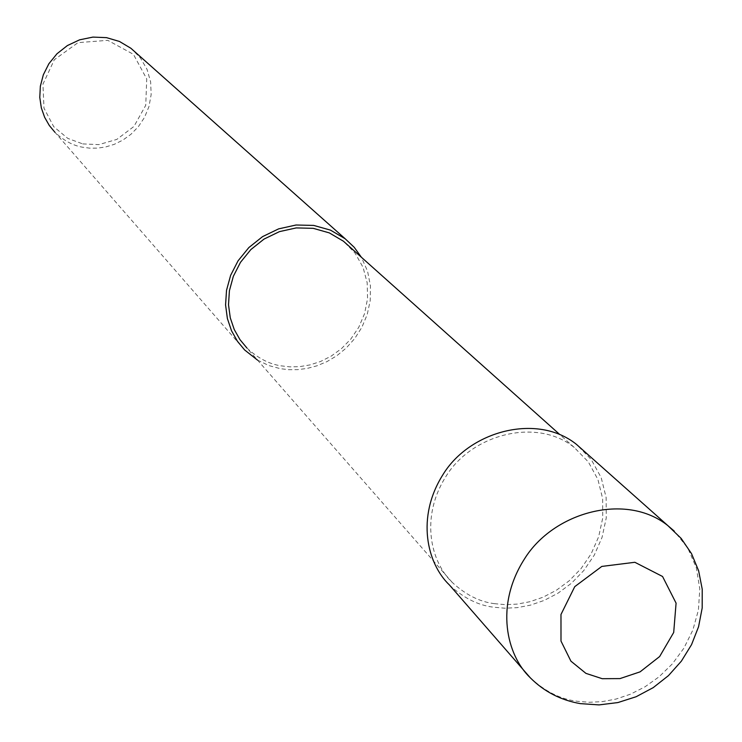 <?xml version="1.0" encoding="UTF-8"?>
<svg xmlns="http://www.w3.org/2000/svg" width="742" height="742" viewBox="0 0 742 742"><rect width="100%" height="100%" fill="white"/><g stroke="black" fill="none" stroke-linecap="round" stroke-linejoin="round"><path stroke-width="0.56" stroke-dasharray="3.71 2.78" d="M449.402 584.956C463.296 597.829 477.922 605.231 493.272 607.169L504.773 608.208L517.23 607.642L530.474 605.138L544.211 600.408L558.049 593.173L571.47 583.24L583.806 570.515L594.286 555.118L602.05 537.375L606.26 517.907L606.149 497.604L601.196 477.672L591.198 459.446L576.441 444.356M494.228 603.645L505.265 604.647L517.22 604.109L529.918 601.716L543.107 597.189L556.389 590.252L569.272 580.726L581.116 568.539L591.179 553.773L598.655 536.763L602.717 518.083L602.643 498.615L597.922 479.48L588.378 461.978L574.262 447.463C536.726 417.069 471.736 434.348 446.1 476.188C419.796 517.656 430.833 562.093 452.286 582.461C465.586 594.722 479.564 601.781 494.228 603.645M452.286 582.461L246.928 348.017C257.817 358.145 269.198 364.09 281.079 365.852L290.011 366.863L299.675 366.641L309.915 364.934L320.516 361.502L331.164 356.132L341.45 348.657L350.855 339.001L358.785 327.241L364.572 313.616L367.568 298.599L367.197 282.878L363.07 267.37L355.066 253.115L343.425 241.206M257.548 360.139L268.975 365.602L280.355 368.681L288.684 369.683L297.625 369.655L307.086 368.44L316.917 365.825L326.897 361.651L336.775 355.77L346.18 348.081L354.704 338.565L361.892 327.305L367.225 314.506L370.23 300.51L370.443 285.856L367.559 271.182L361.41 257.279M244.637 349.974L54.936 132.289C63.812 140.637 73.041 145.608 82.64 147.222L89.819 148.168L97.573 148.14L105.781 146.925L114.249 144.338L122.736 140.182L130.907 134.33L138.337 126.715L144.532 117.384L148.984 106.523L151.164 94.522L150.626 81.908L147.064 69.423L140.405 57.913L130.861 48.249M82.752 143.911L98.844 144.616L116.809 139.413L133.95 126.437L145.738 105.318L146.74 78.958L133.421 54.324L107.766 40.337L78.012 42.646L54.333 59.694L42.943 84.18L43.982 108.146L53.73 126.697L67.782 138.383L82.752 143.911M530.344 677.845C545.184 691.535 560.822 699.344 577.285 701.273L589.287 702.275L602.272 701.635L616.073 699.047L630.422 694.206L644.946 686.851L659.137 676.76L672.363 663.858L683.874 648.211L692.842 630.097L698.417 610.082L699.789 588.972L696.367 567.89L687.825 548.143L674.255 531.114M574.262 447.463L559.802 434.543"/><path stroke-width="1.11" d="M576.441 444.356C537.338 412.858 469.825 430.852 443.141 474.342C415.752 517.452 427.142 563.697 449.402 584.956L530.344 677.845C506.591 655.223 494.664 605.611 524.436 559.004C553.458 511.98 626.183 492.085 667.874 525.633L576.441 444.356M559.802 434.543L343.425 241.206L329.309 232.886L313.226 228.332L296.225 227.924L279.465 231.625L264.031 239.082L250.833 249.59L240.491 262.325L233.331 276.33L229.408 290.734L228.508 304.767L230.28 317.845L234.259 329.55L239.963 339.632L246.928 348.017M361.41 257.279L354.212 247.299L345.141 238.738L330.44 230.113L313.708 225.42L296.039 225.011L278.612 228.879L262.566 236.624L248.839 247.568L238.08 260.794L230.623 275.356L226.523 290.335L225.568 304.934L227.386 318.541L231.504 330.728L237.412 341.237L244.637 349.974L257.548 360.139M345.141 238.738L130.861 48.249L119.443 41.45L106.505 37.638L92.926 37.1L79.589 39.836L67.374 45.568L56.967 53.767L48.87 63.756L43.324 74.812L40.346 86.239L39.78 97.415L41.329 107.887L44.631 117.301L49.287 125.463L54.936 132.289M602.226 678.698L619.978 678.596L640.086 671.853L659.647 656.531L673.699 632.472L676.083 603.144L662.56 576.488L634.855 562.288L601.799 566.424L574.753 586.644L560.98 614.478L560.998 641.079L570.923 661.159L585.92 673.365L602.226 678.698M674.255 531.114L667.874 525.633L681.165 538.414L691.544 553.68L698.639 570.811L702.22 589.157L702.182 608.023L698.565 626.74L691.544 644.65L681.388 661.131L668.468 675.619L653.22 687.63L636.163 696.719L617.901 702.563L599.044 704.9L580.281 703.62C560.785 700.216 544.146 691.627 530.344 677.845"/></g></svg>
